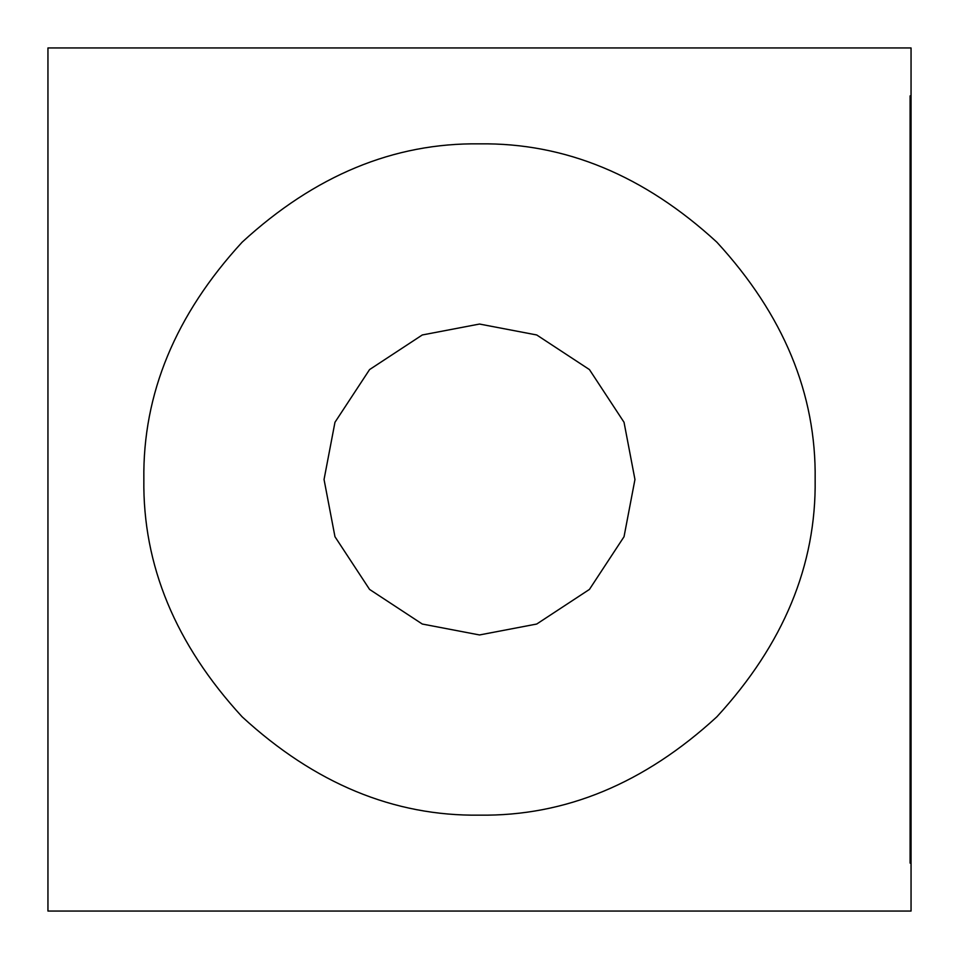 <?xml version="1.0" encoding="UTF-8"?>
<svg xmlns="http://www.w3.org/2000/svg" width="959" height="959" viewBox="0 0 959 959"><rect width="100%" height="100%" fill="white"/><g stroke="black" fill="none" stroke-linecap="round" stroke-linejoin="round"><path stroke-width="1.44" d="M911.05 767.2L911.05 95.9L910.091 95.9L910.091 863.1L911.05 863.1L911.05 911.05L47.95 911.05L47.95 47.95L911.05 47.95L911.05 863.1L911.05 767.2L910.091 767.2M324.046 479.5L334.967 422.284L369.575 369.575L422.284 334.967L479.5 324.046L536.716 334.967L589.425 369.575L624.033 422.284L634.954 479.5L624.033 536.716L589.425 589.425L536.716 624.033L479.5 634.954L422.284 624.033L369.575 589.425L334.967 536.716L324.046 479.5M479.5 815.15C565.163 816.301 644.28 783.527 716.841 716.841C783.527 644.28 816.301 565.163 815.15 479.5C816.301 393.837 783.527 314.72 716.841 242.159C644.28 175.473 565.163 142.699 479.5 143.85C393.837 142.699 314.72 175.473 242.159 242.159C175.473 314.72 142.699 393.837 143.85 479.5C142.699 565.163 175.473 644.28 242.159 716.841C314.72 783.527 393.837 816.301 479.5 815.15M47.95 47.95L911.05 47.95M911.05 176.252L910.091 176.252"/></g></svg>
